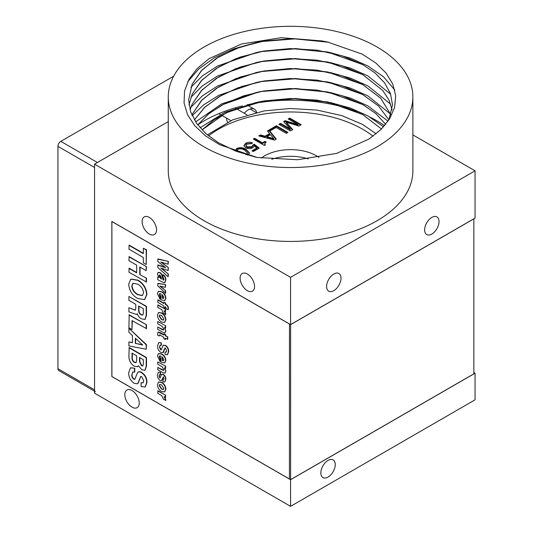 <?xml version="1.0" encoding="UTF-8"?>
<svg xmlns="http://www.w3.org/2000/svg" width="533" height="533" viewBox="0 0 533 533"><rect width="100%" height="100%" fill="white"/><g stroke="black" fill="none" stroke-linecap="round" stroke-linejoin="round"><path stroke-width="0.8" d="M94.548 391.229L58.777 370.575A4.077 2.352 -60 0 1 57.937 368.709L57.937 146.355A4.077 2.352 -60 0 1 60.815 141.358L97.426 162.498L168.268 121.597L94.548 164.164L94.548 393.174L290.572 506.35L475.063 399.83L475.063 373.207L290.572 479.72L290.572 506.35M57.937 368.709L94.548 389.85L94.548 167.489L57.937 146.355M94.548 389.85A4.077 2.352 120 0 0 95.387 391.715M227.564 122.124A13.045 7.535 -60 0 1 226.578 118.106M60.815 141.358L173.638 76.226M318.967 157.402A36.69 21.18 0 0 0 316.515 155.843A36.69 21.18 0 0 0 261.243 158.088M308.207 158.901A36.69 21.18 0 0 0 271.737 159.294M328.048 477.055A10.194 5.883 120 0 0 334.704 468.074A10.194 5.883 120 0 0 333.145 459.912A10.194 5.883 120 0 0 328.048 460.412A10.194 5.883 120 0 0 321.386 469.393A10.194 5.883 120 0 0 322.951 477.561A10.194 5.883 120 0 0 328.048 477.055M431.823 234.06A10.194 5.883 120 0 0 438.486 225.079A10.194 5.883 120 0 0 436.92 216.918A10.194 5.883 120 0 0 431.823 217.417A10.194 5.883 120 0 0 425.167 226.398A10.194 5.883 120 0 0 426.726 234.567A10.194 5.883 120 0 0 431.823 234.06M333.811 290.652A10.194 5.883 120 0 0 340.467 281.671A10.194 5.883 120 0 0 338.908 273.502A10.194 5.883 120 0 0 333.811 274.009A10.194 5.883 120 0 0 327.155 282.99A10.194 5.883 120 0 0 328.714 291.158A10.194 5.883 120 0 0 333.811 290.652M149.32 217.417A10.194 5.883 -120 0 0 144.223 216.918A10.194 5.883 -120 0 0 142.657 225.079A10.194 5.883 -120 0 0 149.32 234.06A10.194 5.883 -120 0 0 154.41 234.567A10.194 5.883 -120 0 0 155.976 226.398A10.194 5.883 -120 0 0 149.32 217.417M247.332 274.009A10.194 5.883 -120 0 0 242.235 273.502A10.194 5.883 -120 0 0 240.669 281.671A10.194 5.883 -120 0 0 247.332 290.652A10.194 5.883 -120 0 0 252.429 291.158A10.194 5.883 -120 0 0 253.988 282.99A10.194 5.883 -120 0 0 247.332 274.009M132.024 390.516A10.194 5.883 -120 0 0 126.927 390.009A10.194 5.883 -120 0 0 125.362 398.178A10.194 5.883 -120 0 0 132.024 407.159A10.194 5.883 -120 0 0 137.114 407.658A10.194 5.883 -120 0 0 138.68 399.497A10.194 5.883 -120 0 0 132.024 390.516M204.086 146.848A122.304 70.609 0 0 0 337.376 162.159A122.304 70.609 0 0 0 412.875 96.919A122.304 70.609 0 0 0 377.051 46.991A122.304 70.609 0 0 0 243.768 31.687A122.304 70.609 0 0 0 168.268 96.919A122.304 70.609 0 0 0 204.086 146.848M168.268 96.919L168.268 170.82A122.304 70.609 0 0 0 204.086 220.749A122.304 70.609 0 0 0 337.376 236.052A122.304 70.609 0 0 0 412.875 170.82L412.875 96.919M384.599 125.661A122.304 70.609 0 0 0 377.051 120.891A122.304 70.609 0 0 0 370.462 117.353M322.625 41.068A101.923 58.843 0 0 0 321.872 40.921L292.63 38.576L264.188 41.001L240.017 47.137L218.503 57.064L202.074 69.916L192.127 84.274L188.649 99.904L192.127 84.287L201.307 70.742L216.285 58.443L235.986 48.63L258.458 42.094L264.188 41.014L293.023 38.583L322.625 41.068L327.509 41.994L362.24 54.146L375.818 62.967L386.119 73.088L392.841 84.214L395.686 95.86L394.567 107.593L389.516 119.019L380.848 129.632L368.796 139.16L336.609 153.397L297.567 159.747L257.046 157.428L219.656 144.709L205.625 135.935L194.811 125.821L187.503 114.635L184.058 102.922L184.558 90.976L188.988 79.35L197.263 68.424L209.109 58.643L241.469 44.006L281.064 37.71L321.872 40.921M255.574 157.128L235.433 150.992L218.503 142.791L206.151 133.863L196.61 123.37L190.647 111.837L188.649 99.918L190.647 111.823L196.61 123.356L206.151 133.85L218.503 142.777L235.739 151.099L256.266 157.275M189.002 104.901L192.127 94.274L201.307 80.73L216.285 68.431L235.986 58.61L258.458 52.074L264.188 51.001L295.562 48.583L327.462 51.974L362.64 64.566L341.933 55.725L316.948 50.155L290.105 48.59L264.188 50.988L240.017 57.124L218.503 67.045L202.074 79.903L192.127 94.261L189.002 104.894M190.054 109.905L192.127 104.255L201.307 90.717L216.285 78.418L235.986 68.597L258.458 62.061L264.188 60.982L295.562 58.57L327.462 61.955L362.64 74.547L341.933 65.712L316.948 60.142L290.105 58.57L264.188 60.975L240.017 67.111L218.503 77.032L202.074 89.89L192.127 104.248L190.054 109.898M191.833 114.901L201.307 100.704L216.285 88.405L235.986 78.584L258.458 72.048L264.188 70.969L295.562 68.557L327.462 71.942L362.64 84.534L380.709 98.219L390.922 114.895L380.709 98.205L362.64 84.52L341.933 75.699L316.948 70.123L290.105 68.557L264.188 70.956L240.017 77.098L218.503 87.019L202.074 99.878L191.827 114.895M194.378 119.905L204.352 107.613L219.123 96.646L237.685 87.932L258.458 82.035L264.188 80.956L295.562 78.544L327.462 81.929L362.64 94.508L341.933 85.686L316.948 80.11L290.105 78.544L264.188 80.943L241.749 86.493L221.422 95.32L205.198 106.82L194.372 119.898M197.743 124.902L208.296 114.142L222.561 104.695L258.458 92.022L264.188 90.943L295.562 88.525L327.462 91.916L362.64 104.508L341.933 95.674L316.948 90.097L290.105 88.531L264.188 90.93L243.788 95.82L224.959 103.429L209.236 113.369L197.743 124.895M202.027 129.899L226.232 112.796L258.458 102.01L264.188 100.93L295.562 98.512L327.462 101.903L362.64 114.482L341.933 105.661L316.948 100.084L290.105 98.518L264.188 100.917L228.717 111.597L213.786 120.005L202.02 129.892M388.863 120.038L392.488 104.894L390.496 93.628L384.526 82.755L374.985 72.901L362.64 64.553L374.985 72.914L384.526 82.768L390.496 93.641L392.488 104.908L388.89 120.005M362.64 74.547L382.701 90.463L388.943 99.938L392.101 109.898L388.943 99.931L382.701 90.45L362.64 74.54M362.64 94.521L378.523 106.007L388.937 119.898L378.53 106L362.64 94.508M362.64 104.508L375.838 113.576L385.705 124.349L375.845 113.562L362.64 104.495M362.64 114.495L381.481 129.013L362.64 114.482M373.027 136.228A101.923 58.843 0 0 0 362.64 129.213A101.923 58.843 0 0 0 208.563 135.882M376.158 133.803L362.64 124.469L341.933 115.648L316.948 110.071L290.105 108.505L264.188 110.904L232.761 119.812L207.35 134.882M245.6 147.754L243.927 145.582L245.726 143.277C247.872 142.084 250.15 141.958 252.569 142.904L251.09 143.757L247.092 144.03L245.933 145.509L246.959 146.835L251.809 146.768L252.955 144.976L254.261 144.223L259.211 148.127L253.302 151.539L251.969 150.772L256.819 147.974L254.301 146.002L252.922 147.661C250.51 148.947 248.072 148.974 245.6 147.754M252.968 145.882L252.955 144.976M269.605 133.59L267.426 130.925L268.985 130.019L276.307 139.106L274.588 140.099L258.785 135.908L260.477 134.936L265.088 136.201L269.605 133.59L269.605 134.256L265.088 136.861L265.088 136.201M285.102 120.718L298.027 124.595L288.206 118.926L289.685 118.073L301.212 124.729L298.953 126.035L286.088 122.184L292.744 129.619L290.425 130.958L278.892 124.302L280.518 123.363L290.345 129.033L283.623 121.571L285.102 120.718L285.102 121.384L298.027 125.262L298.027 124.595M270.464 130.705L269.138 129.939L276.38 125.755L287.907 132.411L286.281 133.35L276.081 127.46L270.464 130.705M264.401 145.469L253.315 139.066L254.647 138.3L262.483 142.824L264.994 141.372L266.18 142.058L264.621 143.763L265.401 144.896L264.401 145.469M235.32 150.939L235.233 150.426L236.772 148.447C240.196 147.161 243.341 147.501 246.213 149.473L249.517 152.991L247.705 155.096M130.572 367.783L134.742 368.17L134.742 372.014L132.67 372.067L132.077 374.619C131.957 376.445 132.65 377.944 134.163 379.103L134.942 379.203M132.817 371.994L132.077 374.619M138.227 372.007L137.634 372.447C138.613 371.594 139.906 371.668 141.505 372.667L141.791 372.5C145.336 374.992 147.055 378.35 146.935 382.581L145.196 386.951M137.92 372.281C138.9 371.428 140.192 371.501 141.791 372.5M141.505 372.667C145.049 375.159 146.762 378.517 146.648 382.747L145.056 387.045L141.105 386.518L141.105 382.674L143.137 382.807M140.779 376.451L138.28 383L137.487 383.693M128.906 347.723L146.202 357.71L146.202 366.451L144.909 370.288L141.865 369.802L138.34 365.725L137.481 366.704L134.216 366.158C130.652 363.739 128.879 360.408 128.906 356.171L129.193 347.556L146.495 357.543L146.495 366.284L145.043 370.195M138.413 365.918L137.621 366.611M128.906 328.268L146.495 344.671L146.202 349.242L128.906 345.93L128.906 341.933L132.457 342.726L132.457 335.543L128.906 332.279L128.906 328.268L146.202 344.838L146.202 349.242M128.906 341.933L132.457 342.492M130.905 279.092L137.954 280.151C143.364 283.296 146.362 288.053 146.935 294.416L144.716 299.539M158.514 372.214L160.553 372.414L160.553 374.719L159.46 374.786L159.067 376.098L160.306 377.917M159.62 374.732L159.354 375.932M161.912 374.266L163.364 374.353C165.077 375.625 165.916 377.304 165.87 379.369L164.85 381.901M159.067 376.098L159.833 378.024L161.752 374.333L163.078 374.519C164.79 375.792 165.623 377.471 165.583 379.536L164.71 382.001L162.925 381.801L162.925 379.496L163.784 379.469M163.571 376.771L161.572 380.609M165.583 371.361L164.964 373.14L162.925 372.74L157.735 369.742L157.735 367.437L162.338 370.095L163.564 370.415L163.858 369.582L162.252 366.817L157.735 364.212L157.735 361.907L165.61 366.118L165.61 368.376L164.431 368.03L165.87 371.195L165.097 373.047M164.724 367.863L165.87 371.195M157.735 367.437L163.698 370.295M159.76 355.797L159.487 356.777L160.286 358.896L160.286 361.201L159.993 361.367L157.468 355.871L158.394 353.599L161.572 354.139C164.011 355.551 165.35 357.683 165.583 360.548L164.65 362.96L160.926 362.027L160.926 356.071L159.607 355.857L159.2 356.943L159.993 359.062L159.993 361.367M158.541 353.526L161.859 353.972C164.297 355.384 165.636 357.516 165.87 360.381L164.79 362.873M158.021 304.896L165.61 309.273L165.61 311.412L164.017 310.826L165.856 314.49L163.458 313.444L161.739 309.68L157.735 307.368L158.021 304.896M164.797 311.279L165.87 314.15M157.735 299.992L163.858 303.524L163.858 302.298L165.317 303.144L165.317 304.37L165.996 304.763C167.449 305.675 168.155 306.981 168.115 308.68L168.062 309.793L166.383 308.827L165.317 306.675L165.317 308.214L163.858 307.368L163.858 305.849L157.735 302.311L158.021 299.826L163.858 303.19M163.858 302.298L165.61 302.977L165.61 304.203L166.289 304.596C167.742 305.509 168.441 306.815 168.401 308.514L168.062 309.793M165.61 306.841L165.317 308.214M159.76 293.576L159.487 294.556L160.286 296.674L160.286 298.98L159.993 299.146L157.468 293.65L158.394 291.378L161.572 291.917C164.011 293.33 165.35 295.462 165.583 298.327L164.65 300.739L160.926 299.806L160.926 293.85L159.607 293.636L159.2 294.722L159.993 296.841L159.993 299.146M158.541 291.304L161.859 291.751C164.297 293.163 165.636 295.295 165.87 298.16L164.79 300.652M157.735 265.121L165.683 267.779L157.735 261.43L158.021 258.958L168.401 261.417L168.115 264.215L160.793 262.036L168.401 267.719L168.115 270.498L160.793 268.052L168.401 274.129L168.115 276.794L157.735 267.419L158.021 264.954L165.117 267.326M161.586 262.276L168.401 267.719M161.586 268.319L168.401 274.129M289.419 324.004L111.897 221.515L111.897 376.498L289.419 478.987L289.472 323.971L289.419 478.987M157.735 277.253L158.714 277.553L157.468 274.035L158.061 272.476L159.873 272.803C161.379 273.855 162.179 275.328 162.272 277.233L163.131 280.032L163.991 279.172L162.925 277.18L163.065 274.955C164.79 276.227 165.63 277.906 165.583 279.992L164.764 282.71L163.424 282.537L157.735 279.712L157.735 277.253L159.001 277.387M158.214 272.403L160.16 272.636C161.666 273.689 162.465 275.161 162.558 277.067L163.418 279.865L163.851 280.018M162.925 274.875L163.351 274.788C165.083 276.061 165.923 277.74 165.87 279.825L164.904 282.61M158.021 283.389L165.61 284.542L165.317 287.36L159.873 285.988L165.61 290.751L165.61 293.297L157.735 285.861L158.021 283.389M160.533 286.148L165.61 290.751M158.641 312.518L161.819 312.924C164.357 314.47 165.703 316.735 165.87 319.72L164.697 322.405M165.583 330.953L164.964 332.739L162.925 332.332L157.735 329.334L157.735 327.029L162.338 329.687L163.564 330.007L163.858 329.181L162.252 326.416L157.735 323.804L157.735 321.499L165.61 325.71L165.61 327.968L164.431 327.622L165.87 330.786L165.097 332.639M164.724 327.455L165.87 330.786M157.735 327.029L163.698 329.894M158.194 332.112L160.067 332.499L163.858 334.691M165.317 339.554L163.858 338.708L163.858 337.322L159.68 334.917L159.2 336.017L157.655 335.13L157.601 333.758L158.035 332.166L163.858 335.017L164.144 333.705L165.61 334.551L165.61 335.697L167.735 336.929L167.735 339.235L165.317 338.169L165.317 339.554L165.61 338.335M159.973 334.751L159.2 336.017M158.867 342.599L161.352 342.766L161.352 345.224L160.027 345.337L159.467 347.123L161.379 349.861M160.18 345.277L159.753 346.956M163.438 345.137L162.971 345.484L165.583 345.364C167.762 346.983 168.788 349.102 168.668 351.72L167.489 354.645M163.258 345.317L165.583 345.364M165.297 345.531C167.469 347.15 168.501 349.268 168.381 351.887L167.349 354.738L165.05 354.452L165.05 352L166.283 352.013M164.95 347.942L163.471 352.186L162.885 352.699M158.641 381.954L161.819 382.368C164.357 383.913 165.703 386.178 165.87 389.163L164.697 391.842M158.021 390.776L165.61 395.153L165.61 397.292L164.017 396.705L165.856 400.37L163.458 399.324L161.739 395.559L157.735 393.247L158.021 390.776M164.797 397.158L165.87 400.03M128.906 245.307L143.324 253.628L143.324 248.245L146.202 249.91L146.202 264.508L143.324 262.842L143.324 257.466L128.906 249.144L129.193 245.14L143.324 253.295M143.324 248.245L146.495 249.744L146.202 264.508M128.906 268.346L136.668 272.829L136.668 265.148L128.906 260.664L129.193 256.659L146.495 266.647L146.202 270.651L139.773 266.94L139.773 274.622L146.495 278.166L146.495 282.01L128.906 272.19L129.193 268.179L136.668 272.496M140.059 267.106L140.059 274.455M128.906 296.515L146.202 306.502L146.202 315.603L144.936 319.487L141.338 318.801C139.413 317.781 138.067 316.076 137.294 313.671L136.641 314.503L128.906 311.878L128.906 307.754L135.255 310.219L135.782 308.434L135.782 304.323L128.906 300.352L128.906 296.515L146.495 306.335L146.495 315.436L145.076 319.394M137.361 313.924L136.781 314.41M128.906 307.754L135.389 310.113M132.011 329.547L128.906 327.755L129.193 314.783L146.495 324.77L146.495 328.608L132.011 320.586L132.011 329.547L132.297 320.753M290.572 324.604L290.572 277.333L475.063 170.82L475.063 218.084L290.572 324.604L111.843 221.415L111.843 376.531L290.572 479.72M290.572 277.333L94.548 164.164M475.063 170.82L412.875 134.916M356.45 111.324A122.304 70.609 0 0 0 247.052 104.828M242.388 105.92A122.304 70.609 0 0 0 197.836 124.782M473.857 372.507L475.063 373.207M290.632 324.637L290.632 479.62L473.857 373.833L473.857 218.85L290.632 324.637L289.472 323.971M290.632 479.62L289.472 478.954M200.062 127.747L224.866 112.37L256.533 102.403M257.146 102.283L261.463 101.483L294.769 98.798L328.774 102.176M330.14 102.456L350.607 108.152L367.917 115.901L383.587 126.801M195.618 121.904L221.575 103.922L256.533 92.422M257.146 92.296L261.463 91.503L294.769 88.811L328.774 92.196M330.14 92.469L350.607 98.165L367.917 105.914L388.084 121.191M192.18 115.688L203.699 104.821L218.757 95.347L256.533 82.435M257.146 82.315L261.463 81.516L294.769 78.824L328.774 82.209M329.367 82.322L350.607 88.178L367.917 95.927L390.696 114.202M190.901 107.266L202.333 95.9L217.624 85.953L256.533 72.448M257.146 72.328L261.463 71.529L294.769 68.837L328.774 72.222M330.14 72.495L350.607 78.198L367.917 85.94L390.696 104.215M190.901 97.279L202.333 85.913L217.624 75.966L256.533 62.461M257.146 62.341L261.463 61.542L294.769 58.85L328.774 62.234M330.14 62.508L350.607 68.211L367.917 75.959L390.696 94.228M190.901 87.292L202.333 75.926L217.624 65.979L256.533 52.474M257.146 52.354L261.463 51.554L294.769 48.869L328.774 52.247M329.367 52.367L350.607 58.224L367.917 65.972L383.6 76.879L394.753 89.984M187.763 81.689L198.769 68.964L214.559 57.684L234.087 48.736L256.533 42.487M257.146 42.367L261.463 41.567L294.802 38.882L328.841 42.274M168.115 274.295L168.115 276.794M168.115 267.886L168.115 270.498M157.735 259.125L168.401 261.417M168.115 261.583L168.115 264.215M159.96 275.161L159.067 275.754L160.759 278.692L161.466 279.099L160.959 276.807L159.96 275.161L159.327 275.075M160.759 278.692L161.339 278.699M159.487 275.021L159.354 275.588L161.053 278.526M165.317 290.918L165.317 293.463M157.735 283.556L165.61 284.542M165.317 284.709L165.317 287.36M163.858 297.374L162.259 294.616L162.259 298.3L163.444 298.48L163.858 297.374M162.545 294.829L162.545 298.134L163.578 298.38M165.583 314.317L165.57 314.657M157.735 305.063L165.61 309.273M165.317 309.44L165.317 311.578M157.468 315.203L158.488 312.591L161.532 313.091C164.064 314.637 165.417 316.902 165.583 319.887L164.557 322.492L161.532 322.005C158.994 320.46 157.641 318.194 157.468 315.203M161.532 315.396L159.667 315.023L159.2 316.209L161.532 319.7L163.384 320.073L163.858 318.901L161.532 315.396M159.82 314.956L159.487 316.042L161.819 319.534L163.518 319.973M157.735 321.499L165.61 325.71M165.317 325.876L165.317 328.135M159.68 334.917L159.487 335.27M163.858 333.871L165.317 334.717L165.317 335.863L167.735 336.929M167.449 337.096L167.449 339.401M165.05 352L166.149 352.113L166.649 350.674L165.383 348.042L164.151 349.255L163.185 352.353L160.919 352.526C158.614 350.834 157.508 348.602 157.601 345.83L158.721 342.679L161.352 342.766M163.038 352.626L163.471 352.186M165.383 348.042L164.797 348.002M159.467 347.123L160.713 349.954L162.205 347.749L162.971 345.484M161.059 342.932L161.059 345.391M163.858 359.595L162.259 356.837L162.259 360.521L163.444 360.701L163.858 359.595M162.545 357.05L162.545 360.355L163.578 360.601M157.735 361.907L165.61 366.118M165.317 366.284L165.317 368.543M162.925 379.496L163.651 379.583L163.991 378.63L163.285 376.938L161.439 380.709L160.173 380.522C158.241 379.063 157.342 377.171 157.468 374.839L158.368 372.287L160.466 372.367M160.173 372.534L160.553 372.414M160.26 372.58L160.26 374.886M157.468 384.646L158.488 382.034L161.532 382.534C164.064 384.08 165.417 386.345 165.583 389.33L164.557 391.935L161.532 391.442C158.994 389.903 157.641 387.631 157.468 384.646M161.532 384.839L159.667 384.466L159.2 385.652L161.532 389.143L163.384 389.516L163.858 388.337L161.532 384.839M159.82 384.393L159.487 385.486L161.819 388.977L163.518 389.416M165.583 400.196L165.57 400.536M157.735 390.942L165.61 395.153M165.317 395.319L165.317 397.458M139.773 274.622L146.495 278.166M146.202 278.333L146.202 282.177M128.906 256.826L146.495 266.647M146.202 266.813L146.202 270.651M128.686 284.209L130.758 279.172L137.667 280.318C143.077 283.463 146.075 288.22 146.648 294.582L144.576 299.626L137.667 298.5C132.251 295.342 129.259 290.578 128.686 284.209M137.667 284.162L132.917 283.216L131.791 285.994C132.284 289.965 134.243 292.857 137.667 294.656L142.384 295.602L143.544 292.777C143.037 288.813 141.078 285.941 137.667 284.162M133.07 283.136L132.077 285.828C132.577 289.799 134.536 292.69 137.954 294.489L142.524 295.515M138.667 305.989L138.667 310.546C138.64 312.385 139.413 313.79 140.992 314.756L142.737 315.083L143.324 313.411L143.324 308.674L138.667 305.989M138.953 306.155L138.953 310.379C138.926 312.218 139.699 313.624 141.278 314.59L142.871 314.983M128.906 314.95L146.495 324.77M146.202 324.937L146.202 328.774M135.335 343.359L142.731 345.044L135.335 338.215L135.335 343.359L142.398 344.738M135.629 338.482L135.629 343.192M132.011 353.099L132.011 357.683C131.891 359.655 132.657 361.214 134.323 362.373L136.008 362.7L136.668 360.341L136.668 355.791L132.011 353.099M139.553 357.456L139.553 361.867L141.472 365.731L142.784 365.971L143.324 364.019L143.324 359.628L139.553 357.456M132.297 353.266L132.297 357.516C132.177 359.489 132.95 361.048 134.609 362.207L136.142 362.6M139.839 357.623L139.839 361.7L141.758 365.565L142.917 365.871M141.105 382.674L142.991 382.907L143.763 380.742L141.658 376.598L140.632 376.518L137.987 383.167L137.347 383.787L134.209 383.307C130.458 380.682 128.62 377.131 128.686 372.654L130.425 367.863L134.742 368.17M131.791 374.786C131.671 376.611 132.364 378.11 133.876 379.269L134.796 379.296L137.634 372.447M134.449 368.336L134.449 372.181M288.779 119.259L289.685 118.739L289.685 118.073M289.685 118.739L300.639 125.062M286.781 122.876L286.781 123.543L286.088 122.184M286.781 123.543L292.357 129.845M279.472 124.635L280.518 124.029L280.518 123.363M280.518 124.029L290.345 129.699L290.345 129.033M284.016 122.01L285.102 121.384M269.711 130.272L276.38 126.421L276.38 125.755M276.38 126.421L287.334 132.744M267.793 131.378L268.985 130.685L268.985 130.019M268.985 130.685L275.941 139.32M259.578 136.122L260.477 135.602L260.477 134.936M260.477 135.602L265.088 136.861M266.88 136.701L266.88 137.367L273.789 139.306L273.789 138.64L270.451 134.642L266.88 136.701L273.789 138.64M253.895 139.399L254.647 138.966L254.647 138.3M254.647 138.966L262.483 143.49L262.483 142.824M262.483 143.49L264.994 142.038L264.994 141.372M264.994 142.038L265.634 142.404M264.621 143.763L264.941 145.156M243.954 145.909L245.726 143.943L245.726 143.277M245.726 143.943L251.896 143.29M245.933 145.509L245.933 146.175L246.959 147.501L246.959 146.835M246.959 147.501L251.809 147.434L251.809 146.768M251.809 147.434L252.955 145.642M252.968 145.629L254.261 144.889L254.261 144.223M254.261 144.889L258.725 148.407M252.549 151.106L256.819 148.64L256.819 147.974M235.273 150.759L236.772 149.113L236.772 148.447M236.772 149.113C240.196 147.828 243.341 148.167 246.213 150.139L246.213 149.473M246.213 150.139L249.484 153.317M246.666 154.797L247.559 153.031L244.734 150.326C242.795 148.847 240.583 148.48 238.091 149.227L237.185 150.373L237.445 151.745M246.712 154.81L247.559 153.031M245.806 154.543L246.666 154.177M237.185 150.373L238.604 152.172M244.287 113.269A12.232 7.062 -60 0 1 248.305 109.805A12.232 7.062 -60 0 1 254.421 109.198A12.232 7.062 -60 0 1 256.653 112.363M296.768 124.829L296.768 124.162M246.986 114.822L236.059 108.512M235.453 108.166L235.013 107.913M256.06 112.496L250.024 109.012M230.902 120.605L221.581 115.221M220.349 114.508L218.83 113.629M254.421 109.198L246.919 104.868M227.744 122.037L227.411 121.85"/></g></svg>
